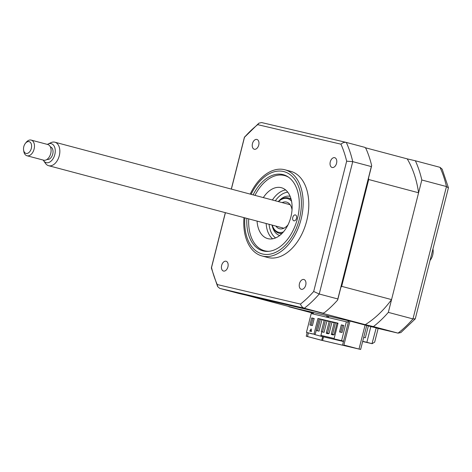 <?xml version="1.0" encoding="UTF-8"?>
<svg xmlns="http://www.w3.org/2000/svg" width="472" height="472" viewBox="0 0 472 472"><rect width="100%" height="100%" fill="white"/><g stroke="black" fill="none" stroke-linecap="round" stroke-linejoin="round"><path stroke-width="0.71" d="M362.691 341.327L366.862 342.306L370.839 326.589L351.339 321.408L373.417 326.583A109.439 69.596 -75.1 0 0 388.326 312.375L421.82 179.997A109.439 69.596 -75.1 0 0 415.372 160.781L407.212 158.863A101.74 64.694 104.9 0 1 418.587 192.777L391.559 299.596A101.74 64.694 104.9 0 1 365.251 324.671L315.373 311.414A101.74 64.694 104.9 0 1 315.373 311.414L247.127 295.413L297.006 308.67L313.561 312.535L313.19 314.016M308.405 332.931L307.496 336.518L306.239 336.223L321.355 340.241L359.009 349.068L343.893 345.05L353.835 347.829L321.703 340.294L307.496 336.518M327.881 315.892L327.503 317.373M322.618 336.683L321.703 340.294M328.76 316.098L328.382 317.579M321.833 331.804L320.93 335.374L321.332 336.324L343.457 341.51L323.007 336.737L323.503 336.866L322.6 340.436M365.251 324.671L348.702 320.789L342.637 344.755M349.958 321.084L343.893 345.05M365.086 325.06L359.009 349.068M312.305 312.257L311.933 313.721M307.16 332.601L306.239 336.223M288.711 306.464A109.439 69.596 -75.1 0 0 288.846 306.753L312.134 312.942M415.372 160.781L440.01 167.33L442.158 169.147M421.82 179.997L446.459 186.546L448.4 187.909L415.283 318.777L412.965 318.924L446.459 186.546A109.439 69.596 -75.1 0 0 440.01 167.33M388.326 312.375L412.965 318.924A109.439 69.596 -75.1 0 1 398.055 333.132L400.875 332.565L415.201 318.936M366.862 342.306L372.001 343.669L376.178 328.005M370.839 326.589L398.055 333.132L373.417 326.583M312.293 312.293L288.846 306.753M368.349 325.928L365.346 337.787L363.688 337.397M378.131 328.465L374.674 342.135L372.101 343.699L362.655 341.48L372.101 343.699M252.461 143.606A5.068 3.221 -75.1 0 0 254.302 149.24A5.068 3.221 -75.1 0 0 258.739 145.081A5.068 3.221 -75.1 0 0 256.904 139.446A5.068 3.221 -75.1 0 0 252.461 143.606M330.276 161.855A5.068 3.221 -75.1 0 0 332.111 167.483A5.068 3.221 -75.1 0 0 336.554 163.324A5.068 3.221 -75.1 0 0 334.713 157.695A5.068 3.221 -75.1 0 0 330.276 161.855M299.454 283.654A5.068 3.221 -75.1 0 0 301.295 289.283A5.068 3.221 -75.1 0 0 305.732 285.123A5.068 3.221 -75.1 0 0 303.897 279.495A5.068 3.221 -75.1 0 0 299.454 283.654M221.645 265.406A5.068 3.221 -75.1 0 0 223.48 271.04A5.068 3.221 -75.1 0 0 227.917 266.881A5.068 3.221 -75.1 0 0 226.082 261.246A5.068 3.221 -75.1 0 0 221.645 265.406M243.971 217.616A44.586 28.355 -75.1 0 0 262.007 255.96L267.648 257.458A44.586 28.355 -75.1 0 0 306.712 220.843A44.586 28.355 -75.1 0 0 290.546 171.277L284.905 169.778A44.586 28.355 -75.1 0 0 250.213 194.11M262.007 255.96A44.586 28.355 -75.1 0 0 301.065 219.338A44.586 28.355 -75.1 0 0 284.905 169.778M246.868 218.383A39.436 25.081 -75.1 0 0 262.922 250.874A39.436 25.081 -75.1 0 0 297.472 218.489A39.436 25.081 -75.1 0 0 283.182 174.646A39.436 25.081 -75.1 0 0 253.116 194.877M231.38 189.107L244.508 137.24A106.395 67.655 104.9 0 1 257.706 124.655L340.949 144.178A106.395 67.655 104.9 0 1 346.66 161.194L313.691 291.489L319.243 294.021L337.834 298.959L337.692 299.974L371.682 165.654A109.439 69.596 104.9 0 0 365.912 148.456L364.886 147.364L346.289 142.42A109.439 69.596 104.9 0 1 352.737 161.642L319.243 294.021A109.439 69.596 104.9 0 1 304.334 308.228L219.763 288.398L217.616 286.575L217.25 284.557A106.395 67.655 104.9 0 1 211.539 267.535L225.415 212.683M337.834 298.959L371.334 166.581L352.737 161.642L346.66 161.194M371.334 166.581L371.682 165.654M337.692 299.974A109.439 69.596 104.9 0 1 324.352 312.688L322.931 313.166L304.334 308.228C302.593 307.661 301.313 306.275 300.487 304.074L217.25 284.557M219.763 288.398L238.36 293.336L322.931 313.166M217.616 286.575L211.373 268.043L211.539 267.535M346.082 142.373L261.618 122.567L258.898 123.162L244.508 137.24M258.898 123.162L257.706 124.655M340.949 144.178C342.719 142.638 344.501 142.054 346.289 142.42L261.618 122.567M313.691 291.489A106.395 67.655 104.9 0 1 300.487 304.074M248.72 218.878A38.91 24.745 -75.1 0 0 249.192 229.233A38.91 24.745 -75.1 0 0 265.016 250.88A38.91 24.745 -75.1 0 0 269.14 251.293M288.787 177.366A38.91 24.745 -75.1 0 0 284.109 175.442A38.91 24.745 -75.1 0 0 260.52 186.617A38.91 24.745 -75.1 0 0 254.968 195.373M293.897 220.813A3.038 1.935 104.9 0 1 293.861 220.807A3.038 1.935 104.9 0 1 292.77 217.403A3.038 1.935 104.9 0 1 295.389 214.925A3.038 1.935 104.9 0 1 295.425 214.931A3.038 1.935 104.9 0 1 296.516 218.341A3.038 1.935 104.9 0 1 293.897 220.813M263.323 197.591A26.343 16.756 104.9 0 1 281.023 187.62A26.343 16.756 104.9 0 1 281.33 187.697A26.343 16.756 104.9 0 1 290.817 217.226A26.343 16.756 104.9 0 1 268.102 238.702A26.343 16.756 104.9 0 1 267.795 238.625A26.343 16.756 104.9 0 1 257.075 221.097M272.604 238.808A26.343 16.756 104.9 0 1 266.143 223.504M272.391 200.004A26.343 16.756 104.9 0 1 285.595 189.921M359.027 349.003L360.643 349.433L359.015 349.05M360.643 349.433L366.703 325.491M407.212 158.863L365.204 147.706M368.508 178.204A101.74 64.694 104.9 0 1 368.703 179.519L341.675 286.345A101.74 64.694 104.9 0 1 340.867 287.424M418.587 192.777L368.703 179.519M391.559 299.596L341.675 286.345M312.446 333.84L308.487 332.907L314.57 334.335L313.968 334.176L317.945 318.458L338.029 323.167L334.046 338.884L343.533 341.215M332.583 334.347L332.489 334.731L331.362 334.465L332.264 334.707L333.397 334.972L333.498 334.571M332.489 334.731L333.397 334.972M331.362 334.465L331.462 334.052M327.568 333.173L327.468 333.551L326.341 333.285L327.243 333.527L328.376 333.792L328.477 333.391M327.468 333.551L328.376 333.792M326.341 333.285L326.447 332.872M337.97 323.385L337.008 323.155M334.229 322.506L331.987 321.981M329.208 321.326L326.966 320.801M324.187 320.152L321.945 319.627M321.928 319.709L324.152 320.299M326.925 320.966L329.167 321.491M331.946 322.146L334.188 322.671M336.967 323.32L337.928 323.544M334.152 338.477L320.93 335.374M343.545 341.173L341.581 340.648L346.354 321.792L311.207 313.55L306.44 332.412L313.968 334.176M334.046 338.884L341.581 340.648M321.332 336.324L314.682 334.554L314.777 334.176M323.497 336.89L314.682 334.554M312.417 333.952L306.44 332.412M311.125 325.291L312.906 318.252L314.199 318.553M311.697 317.933L314.204 318.517L312.417 325.591L309.909 325.002L311.697 317.933L312.906 318.252M314.57 334.335L315.379 333.71L319.155 318.783L317.945 318.458M325.468 320.358L324.211 320.063L321.279 331.657L324.046 332.353L322.535 331.952L325.468 320.358L326.978 320.759L324.046 332.353M321.279 331.657L322.535 331.952M330.488 321.538L329.232 321.243L326.299 332.831L329.067 333.527L327.556 333.126L330.488 321.538L331.999 321.939L329.067 333.527M326.299 332.831L327.556 333.126M335.509 322.712L334.253 322.417L331.32 334.011L334.087 334.707L332.571 334.306L335.509 322.712L337.02 323.113L334.087 334.707M331.32 334.011L332.571 334.306M321.957 319.585L319.025 331.173L317.514 330.772L320.447 319.184L321.957 319.585M320.447 319.184L319.19 318.889L316.258 330.477L319.025 331.173M316.258 330.477L317.514 330.772M321.957 319.591L324.199 320.116M326.978 320.765L329.22 321.29M331.999 321.945L334.241 322.47M337.02 323.119L337.981 323.344M341.315 324.878L343.828 325.468L342.035 332.536L339.527 331.946L341.315 324.878L343.817 325.503M340.743 332.235L342.524 325.196M311.225 329.368L310.004 331.167M309.697 331.09L311.178 328.919L311.455 331.503L309.697 331.09M348.702 320.789L348.248 320.671L347.864 322.193L346.354 321.792M312.735 313.909L313.107 312.429L348.248 320.671M326.966 315.679L326.589 317.154M278.397 201.597A18.237 11.599 104.9 0 1 288.315 197.945A18.237 11.599 104.9 0 1 291.135 199.379M291.572 201.296A17.429 11.086 -75.1 0 0 278.474 201.621M275.919 226.106A13.782 8.761 -75.1 0 0 279.489 228.731A13.782 8.761 -75.1 0 0 288.062 224.737M275.323 200.783A24.32 15.464 104.9 0 1 287.761 192.187M275.613 237.917A24.32 15.464 104.9 0 1 269.075 224.283M292.026 209.816A13.782 8.761 -75.1 0 0 286.569 202.093A13.782 8.761 -75.1 0 0 282.167 202.6M272.232 225.12A17.429 11.086 -75.1 0 0 283.436 231.905M282.108 233.357A18.237 11.599 104.9 0 1 278.946 233.197A18.237 11.599 104.9 0 1 272.155 225.103M432.942 248.998A9.818 6.242 104.9 0 1 430.051 260.426M50.811 142.733A12.16 7.735 104.9 0 1 50.941 142.668A12.16 7.735 104.9 0 1 51.07 142.609A12.16 7.735 104.9 0 1 54.87 142.202A12.16 7.735 104.9 0 1 59.749 153.087A12.16 7.735 104.9 0 1 52.427 165.294A12.16 7.735 104.9 0 1 48.628 165.702A12.16 7.735 104.9 0 1 45.448 163.341L43.636 160.734A9.818 6.242 -75.1 0 0 49.277 162.309A9.818 6.242 -75.1 0 0 55.242 150.19A9.818 6.242 -75.1 0 0 48.179 143.989A9.818 6.242 -75.1 0 0 48.073 144.037A9.818 6.242 -75.1 0 0 47.401 144.408M47.029 159.406L47.058 159.418A6.484 4.124 -75.1 0 0 49.088 159.2A6.484 4.124 -75.1 0 0 52.994 152.686A6.484 4.124 -75.1 0 0 50.392 146.88L50.356 146.875M25.37 143.376L26.149 142.397A8.107 5.157 104.9 0 1 28.621 140.367A8.107 5.157 104.9 0 1 31.158 140.09A8.107 5.157 104.9 0 1 34.409 147.352A8.107 5.157 104.9 0 1 29.529 155.489A8.107 5.157 104.9 0 1 26.992 155.76A8.107 5.157 104.9 0 1 23.789 151.276L23.6 150.037A6.077 3.864 -75.1 0 0 27.901 153.193A6.077 3.864 -75.1 0 0 31.6 145.695A6.077 3.864 -75.1 0 0 27.223 141.854A6.077 3.864 -75.1 0 0 25.37 143.376A6.077 3.864 -75.1 0 0 23.6 150.037M26.992 155.76L43.619 160.179A8.107 5.157 -75.1 0 0 46.156 159.908A8.107 5.157 -75.1 0 0 51.035 151.772A8.107 5.157 -75.1 0 0 47.784 144.509L31.158 140.09M43.241 160.079A9.818 6.242 -75.1 0 0 43.636 160.734M244.862 217.852A42.557 27.063 -75.1 0 0 266.267 254.473A42.557 27.063 -75.1 0 0 299.407 218.937A42.557 27.063 -75.1 0 0 287.413 172.941A42.557 27.063 -75.1 0 0 251.11 194.346M278.303 201.573A20.267 12.886 104.9 0 1 290.115 196.328M279.707 235.493A20.267 12.886 104.9 0 1 272.055 225.079M376.078 327.981L398.161 333.161M448.4 187.685L442.164 169.147M211.379 267.813L225.333 212.66M231.298 189.083L244.49 136.951M290.929 198.635L288.315 197.945M281.56 233.894L278.946 233.197M54.87 142.202L290.138 204.718M48.073 144.037L50.941 142.668M48.628 165.702L283.89 228.224"/></g></svg>
